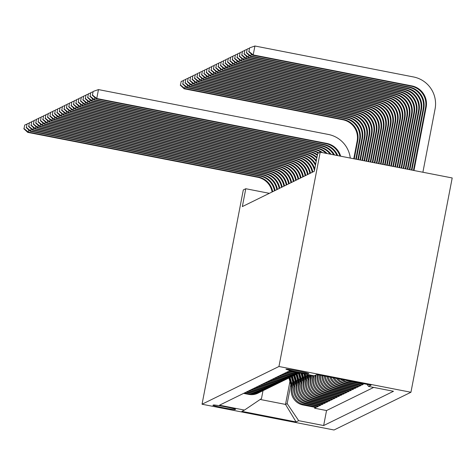 <?xml version="1.0" encoding="UTF-8"?>
<svg xmlns="http://www.w3.org/2000/svg" width="476" height="476" viewBox="0 0 476 476"><rect width="100%" height="100%" fill="white"/><g stroke="black" fill="none" stroke-linecap="round" stroke-linejoin="round"><path stroke-width="0.71" d="M285.975 369.162A11.65 0.506 -169.1 0 0 285.951 369.192A11.65 0.506 -169.1 0 0 296.964 371.827A11.65 0.506 -169.1 0 0 308.805 373.618A11.65 0.506 -169.1 0 0 308.829 373.595A11.65 0.506 -169.1 0 0 297.815 370.959A11.65 0.506 -169.1 0 0 285.975 369.162M278.948 366.496L320.211 152.207L452.2 177.965L410.937 392.26L334.027 429.995L202.038 404.231L278.948 366.496L410.937 392.26M292.657 381.728L291.467 387.904A14.56 14.524 63.9 0 0 302.986 404.975L316.005 407.515L314.588 408.212L314.773 407.272M293.162 383.525L292.413 387.44A14.56 14.524 63.9 0 0 303.932 404.511L316.951 407.051L317.129 406.117M316.951 407.051L318.367 406.355L305.348 403.815A14.56 14.524 63.9 0 1 293.829 386.744L295.019 380.568M297.375 379.414L296.185 385.59A14.56 14.524 63.9 0 0 307.704 402.66L320.723 405.201L319.307 405.897L319.491 404.957M299.737 378.253L298.547 384.43A14.56 14.524 63.9 0 0 310.066 401.5L323.085 404.041L321.669 404.737L321.847 403.803M302.093 377.099L300.903 383.275A14.56 14.524 63.9 0 0 312.423 400.346L325.441 402.886L324.025 403.577L324.21 402.642M304.456 375.939L303.266 382.115A14.56 14.524 63.9 0 0 314.785 399.185L327.803 401.726L326.387 402.422L326.566 401.488M306.812 374.779L305.622 380.955A14.56 14.524 63.9 0 0 317.141 398.031L330.16 400.572L328.743 401.262L328.928 400.328M308.948 374.779L307.984 379.8A14.56 14.524 63.9 0 0 319.497 396.871L332.522 399.412L331.106 400.108L331.284 399.174M311.007 375.183L310.34 378.64A14.56 14.524 63.9 0 0 321.859 395.711L334.878 398.257L333.462 398.947L333.646 398.013M313.065 375.582L312.702 377.486A14.56 14.524 63.9 0 0 324.215 394.556L337.24 397.097L335.824 397.793L336.002 396.859M315.249 375.356L315.058 376.326A14.56 14.524 63.9 0 0 326.578 393.396L339.596 395.937L338.18 396.633L338.365 395.699M317.516 374.672L317.421 375.171A14.56 14.524 63.9 0 0 328.934 392.242L341.958 394.782L340.542 395.479L340.721 394.539M319.61 375.082A14.56 14.524 63.9 0 0 331.296 391.082L344.315 393.622L342.898 394.318L343.083 393.384M321.877 375.522A14.56 14.524 63.9 0 0 333.652 389.927L346.677 392.468L345.261 393.164L345.439 392.224M324.317 375.998A14.56 14.524 63.9 0 0 336.014 388.767L349.033 391.308L347.617 392.004L347.801 391.07M326.952 376.516A14.56 14.524 63.9 0 0 338.371 387.613L351.395 390.153L349.979 390.85L350.157 389.909M329.814 377.075A14.56 14.524 63.9 0 0 340.733 386.452L353.751 388.993L352.335 389.689L352.52 388.755M332.944 377.682A14.56 14.524 63.9 0 0 343.089 385.298L356.113 387.839L354.697 388.529L354.876 387.595M336.431 378.366A14.56 14.524 63.9 0 0 345.451 384.138L358.47 386.679L357.054 387.375L357.238 386.441M340.477 379.152A14.56 14.524 63.9 0 0 347.807 382.978L360.832 385.524L359.416 386.214L359.594 385.28M345.755 380.181A14.56 14.524 63.9 0 0 350.169 381.823L363.188 384.364L361.772 385.06L361.956 384.126M269.356 193.327L245.783 188.728L242.344 206.584L314.297 171.277L317.736 153.421L320.211 152.207M235.055 409.562L235.578 409.306A11.287 0.494 -169.1 0 0 235.602 409.283A11.287 0.494 -169.1 0 0 224.928 406.73A11.287 0.494 -169.1 0 0 213.462 404.993L212.939 405.243A11.287 0.494 -169.1 0 0 212.915 405.266A11.287 0.494 -169.1 0 0 223.589 407.825A11.287 0.494 -169.1 0 0 235.055 409.562L235.156 409.051M289.92 381.532L285.511 404.41L287.165 403.6L298.684 420.671L323.65 425.544L393.485 391.278L368.513 386.405L371.107 385.132L316.885 374.553L314.291 375.826L289.319 370.947L219.49 405.213L244.462 410.086L261.479 398.585L263.002 390.689M298.684 420.671L296.09 421.944L241.867 411.359L244.462 410.086M316.189 374.892L316.005 375.862L315.058 376.326M313.892 375.743L313.642 377.022L312.702 377.486M311.834 375.344L311.286 378.182L310.34 378.64M309.68 375.427L308.924 379.336L307.984 379.8M307.317 376.581L306.568 380.497L305.622 380.955M304.961 377.742L304.206 381.651L303.266 382.115M302.599 378.896L301.849 382.811L300.903 383.275M300.243 380.056L299.487 383.965L298.547 384.43M297.881 381.211L297.131 385.126L296.185 385.59M295.525 382.371L294.769 386.28L293.829 386.744M314.588 408.212L326.542 410.544L373.678 387.416M364.134 383.9L351.11 381.359A14.56 14.524 -116.1 0 1 349.247 380.865M361.772 385.06L348.753 382.52A14.56 14.524 -116.1 0 1 342.357 379.521M359.416 386.214L346.391 383.674A14.56 14.524 -116.1 0 1 337.966 378.664M357.054 387.375L344.035 384.834A14.56 14.524 -116.1 0 1 334.289 377.944M354.697 388.529L341.673 385.988A14.56 14.524 -116.1 0 1 331.028 377.307M352.335 389.689L339.317 387.149A14.56 14.524 -116.1 0 1 328.065 376.73M349.979 390.85L336.96 388.303A14.56 14.524 -116.1 0 1 325.346 376.201M347.617 392.004L334.598 389.463A14.56 14.524 -116.1 0 1 322.829 375.707M345.261 393.164L332.242 390.618A14.56 14.524 -116.1 0 1 320.497 375.255M342.898 394.318L329.88 391.778A14.56 14.524 -116.1 0 1 318.337 374.832M340.542 395.479L327.524 392.938A14.56 14.524 -116.1 0 1 316.005 375.862M338.18 396.633L325.162 394.092A14.56 14.524 -116.1 0 1 313.642 377.022M335.824 397.793L322.805 395.253A14.56 14.524 -116.1 0 1 311.286 378.182M333.462 398.947L320.443 396.407A14.56 14.524 -116.1 0 1 308.924 379.336M331.106 400.108L318.087 397.567A14.56 14.524 -116.1 0 1 306.568 380.497M328.743 401.262L315.725 398.721A14.56 14.524 -116.1 0 1 304.206 381.651M326.387 402.422L313.369 399.882A14.56 14.524 -116.1 0 1 301.849 382.811M324.025 403.577L311.007 401.036A14.56 14.524 -116.1 0 1 299.487 383.965M321.669 404.737L308.65 402.196A14.56 14.524 -116.1 0 1 297.131 385.126M319.307 405.897L306.288 403.35A14.56 14.524 -116.1 0 1 294.769 386.28M244.539 392.92L249.71 393.926A14.56 14.524 63.9 0 0 259.569 392.349M243.599 393.384L248.764 394.39A14.56 14.524 63.9 0 0 257.933 393.176L258.873 392.718M245.955 392.224L251.126 393.235A14.56 14.524 63.9 0 0 260.289 392.022L261.235 391.558A14.56 14.524 -116.1 0 1 252.066 392.771L246.901 391.76M248.317 391.07L253.482 392.075A14.56 14.524 63.9 0 0 262.645 390.861L263.591 390.397A14.56 14.524 -116.1 0 1 254.428 391.611L249.257 390.606M250.673 389.909L255.844 390.921A14.56 14.524 63.9 0 0 265.007 389.707L265.953 389.243A14.56 14.524 -116.1 0 1 256.784 390.457L251.62 389.445M253.036 388.755L258.2 389.761A14.56 14.524 63.9 0 0 267.363 388.547L268.309 388.083A14.56 14.524 -116.1 0 1 259.146 389.297L253.976 388.291M255.392 387.595L260.556 388.6A14.56 14.524 63.9 0 0 269.725 387.393L270.671 386.928A14.56 14.524 -116.1 0 1 261.502 388.142L256.338 387.131M257.754 386.435L262.919 387.446A14.56 14.524 63.9 0 0 272.082 386.232L273.028 385.768A14.56 14.524 -116.1 0 1 263.865 386.982L258.694 385.976M260.11 385.28L265.275 386.286A14.56 14.524 63.9 0 0 274.444 385.078L275.39 384.614A14.56 14.524 -116.1 0 1 266.221 385.828L261.056 384.816M262.472 384.12L267.637 385.132A14.56 14.524 63.9 0 0 276.8 383.918L277.746 383.454A14.56 14.524 -116.1 0 1 268.583 384.667L263.412 383.662M264.829 382.966L269.993 383.971A14.56 14.524 63.9 0 0 279.162 382.758L280.108 382.299A14.56 14.524 -116.1 0 1 270.939 383.507L265.775 382.502M267.191 381.806L272.355 382.817A14.56 14.524 63.9 0 0 281.518 381.603L282.464 381.139A14.56 14.524 -116.1 0 1 273.301 382.353L268.131 381.341M269.547 380.651L274.712 381.657A14.56 14.524 63.9 0 0 283.88 380.443L284.821 379.985A14.56 14.524 -116.1 0 1 275.658 381.193L270.493 380.187M271.909 379.491L277.074 380.502A14.56 14.524 63.9 0 0 286.237 379.289L287.183 378.825A14.56 14.524 -116.1 0 1 278.02 380.038L272.849 379.027M274.265 378.337L279.43 379.342A14.56 14.524 63.9 0 0 288.599 378.128L289.539 377.664A14.56 14.524 -116.1 0 1 280.376 378.878L275.211 377.873M276.627 377.176L281.792 378.188A14.56 14.524 63.9 0 0 290.955 376.974L291.901 376.51A14.56 14.524 -116.1 0 1 282.738 377.724L277.567 376.712M278.984 376.022L284.148 377.028A14.56 14.524 63.9 0 0 293.317 375.814L294.257 375.35A14.56 14.524 -116.1 0 1 285.094 376.564L279.93 375.558M281.346 374.862L286.51 375.867A14.56 14.524 63.9 0 0 295.673 374.66L296.619 374.195A14.56 14.524 -116.1 0 1 287.45 375.409L282.286 374.398M283.702 373.702L288.867 374.713A14.56 14.524 63.9 0 0 298.035 373.499L298.976 373.035A14.56 14.524 -116.1 0 1 289.813 374.249L284.648 373.243M286.064 372.547L291.229 373.553A14.56 14.524 63.9 0 0 299.172 372.875M298.886 372.815A14.56 14.524 -116.1 0 1 292.169 373.095L287.004 372.083M288.42 371.387L293.585 372.399A14.56 14.524 63.9 0 0 297.768 372.601M290.806 384.685L287.165 403.6M245.783 188.728L243.301 189.942L202.038 404.231M260.182 399.465L285.511 404.41L296.09 421.944M326.542 410.544L323.65 425.544M261.931 391.189A14.56 14.524 -116.1 0 1 261.235 391.558M264.287 390.034A14.56 14.524 -116.1 0 1 263.591 390.397M266.649 388.874A14.56 14.524 -116.1 0 1 265.953 389.243M269.005 387.72A14.56 14.524 -116.1 0 1 268.309 388.083M271.368 386.56A14.56 14.524 -116.1 0 1 270.671 386.928M273.724 385.405A14.56 14.524 -116.1 0 1 273.028 385.768M276.086 384.245A14.56 14.524 -116.1 0 1 275.39 384.614M278.442 383.091A14.56 14.524 -116.1 0 1 277.746 383.454M280.804 381.93A14.56 14.524 -116.1 0 1 280.108 382.299M283.16 380.776A14.56 14.524 -116.1 0 1 282.464 381.139M285.523 379.616A14.56 14.524 -116.1 0 1 284.821 379.985M287.879 378.456A14.56 14.524 -116.1 0 1 287.183 378.825M290.241 377.301A14.56 14.524 -116.1 0 1 289.539 377.664M292.597 376.141A14.56 14.524 -116.1 0 1 291.901 376.51M294.959 374.987A14.56 14.524 -116.1 0 1 294.257 375.35M297.316 373.827A14.56 14.524 -116.1 0 1 296.619 374.195M368.513 386.405L367.127 384.358M272.105 191.983A18.201 18.153 63.9 0 0 257.653 177.245L27.745 132.376L28.334 132.084L24.038 128.585L24.722 125.015L24.038 128.585M272.694 191.691A18.201 18.153 63.9 0 0 258.242 176.959L28.334 132.084L28.744 129.954M26.787 124.296L24.722 125.015M23.8 128.704L27.745 132.376M292.115 384.554L290.092 377.385M291.568 387.387L288.914 377.974M291.907 385.631L289.646 377.617M289.36 377.754L291.776 386.31M353.751 158.752L357.155 141.08A18.201 18.153 63.9 0 0 342.756 119.738L184.188 88.792L184.783 88.5L180.481 85.008L181.172 81.432L180.481 85.008M354.263 158.853L357.744 140.789A18.201 18.153 63.9 0 0 343.345 119.452L184.783 88.5L185.194 86.37M183.23 80.718L181.172 81.432M180.243 85.121L184.188 88.792M274.462 190.822A18.201 18.153 63.9 0 0 260.015 176.09L30.101 131.215L30.696 130.924L26.394 127.431L27.084 123.855L26.394 127.431M275.051 190.531A18.201 18.153 63.9 0 0 260.604 175.799L30.696 130.924L31.107 128.794M29.143 123.141L27.084 123.855M26.156 127.544L30.101 131.215M276.824 189.662A18.201 18.153 63.9 0 0 262.371 174.93L32.463 130.061L33.052 129.769L28.756 126.271L29.441 122.701L28.756 126.271M277.413 189.377A18.201 18.153 63.9 0 0 262.96 174.644L33.052 129.769L33.463 127.633M31.505 121.981L29.441 122.701M28.518 126.39L32.463 130.061M279.18 188.508A18.201 18.153 63.9 0 0 264.733 173.776L34.819 128.901L35.414 128.609L31.113 125.117L31.803 121.541L31.113 125.117M279.769 188.216A18.201 18.153 63.9 0 0 265.322 173.484L35.414 128.609L35.825 126.479M33.861 120.821L31.803 121.541M30.875 125.23L34.819 128.901M281.542 187.348A18.201 18.153 63.9 0 0 267.09 172.615L37.182 127.741L37.771 127.455L33.475 123.956L34.159 120.386L33.475 123.956M282.131 187.062A18.201 18.153 63.9 0 0 267.679 172.33L37.771 127.455L38.181 125.319M36.224 119.666L34.159 120.386M33.237 124.075L37.182 127.741M294.471 383.4L292.448 376.224M293.924 386.226L291.276 376.819M294.263 384.477L292.002 376.457M291.723 376.599L294.132 385.155M355.81 159.151L359.511 139.92A18.201 18.153 63.9 0 0 345.112 118.584L186.55 87.638L187.139 87.346L182.844 83.847L183.528 80.277L182.844 83.847M356.322 159.252L360.1 139.635A18.201 18.153 63.9 0 0 345.707 118.292L187.139 87.346L187.55 85.216M185.592 79.557L183.528 80.277M182.605 83.966L186.55 87.638M296.834 382.24L294.811 375.07M296.286 385.072L293.632 375.659M296.625 383.317L294.364 375.302M294.079 375.439L296.494 383.995M357.869 159.555L361.873 138.766A18.201 18.153 63.9 0 0 347.474 117.423L188.907 86.477L189.502 86.186L185.2 82.693L185.89 79.117L185.2 82.693M358.38 159.656L362.462 138.474A18.201 18.153 63.9 0 0 348.063 117.138L189.502 86.186L189.912 84.056M187.949 78.397L185.89 79.117M184.962 82.806L188.907 86.477M299.19 381.086L297.167 373.91M298.642 383.912L295.995 374.505M298.982 382.157L296.721 374.142M296.441 374.285L298.851 382.841M359.927 159.954L364.229 137.606A18.201 18.153 63.9 0 0 349.83 116.269L191.269 85.317L191.858 85.031L187.562 81.533L188.246 77.963L187.562 81.533M360.439 160.055L364.818 137.32A18.201 18.153 63.9 0 0 350.425 115.977L191.858 85.031L192.268 82.895M190.311 77.243L188.246 77.963M187.324 81.652L191.269 85.317M301.552 379.925L299.582 372.952M301.005 382.758L298.351 373.345M301.344 381.002L299.083 372.988M298.797 373.125L301.213 381.681M361.986 160.358L366.591 136.451A18.201 18.153 63.9 0 0 352.192 115.109L193.625 84.163L194.214 83.871L189.918 80.379L190.608 76.803L189.918 80.379M362.498 160.46L367.18 136.16A18.201 18.153 63.9 0 0 352.781 114.823L194.214 83.871L194.625 81.741M192.667 76.083L190.608 76.803M189.68 80.492L193.625 84.163M283.898 186.193A18.201 18.153 63.9 0 0 269.452 171.461L39.538 126.586L40.133 126.295L35.831 122.802L36.521 119.226L35.831 122.802M284.487 185.902A18.201 18.153 63.9 0 0 270.041 171.17L40.133 126.295L40.543 124.165M38.58 118.506L36.521 119.226M35.593 122.915L39.538 126.586M303.908 378.771L302.427 373.505M303.361 381.597L301.005 373.232M303.7 379.842L301.885 373.404M301.546 373.333L303.569 380.526M364.045 160.763L368.948 135.291A18.201 18.153 63.9 0 0 354.549 113.954L195.987 83.002L196.576 82.717L192.28 79.218L192.964 75.648L192.28 79.218M364.557 160.858L369.537 135.005A18.201 18.153 63.9 0 0 355.144 113.663L196.576 82.717L196.987 80.581M195.029 74.928L192.964 75.648M192.042 79.331L195.987 83.002M286.26 185.033A18.201 18.153 63.9 0 0 271.808 170.301L41.9 125.426L42.489 125.14L38.193 121.642L38.877 118.072L38.193 121.642M286.849 184.748A18.201 18.153 63.9 0 0 272.397 170.009L42.489 125.14L42.899 123.004M40.942 117.352L38.877 118.072M37.955 121.755L41.9 125.426M306.264 377.611L305.265 374.065M305.723 380.443L303.849 373.785M306.062 378.688L304.729 373.957M304.384 373.892L305.931 379.366M366.103 161.162L371.31 134.137A18.201 18.153 63.9 0 0 356.911 112.794L198.343 81.848L198.932 81.557L194.636 78.058L195.327 74.488L194.636 78.058M366.615 161.263L371.899 133.845A18.201 18.153 63.9 0 0 357.5 112.509L198.932 81.557L199.343 79.427M197.385 73.768L195.327 74.488M194.398 78.177L198.343 81.848M288.617 183.879A18.201 18.153 63.9 0 0 274.17 169.147L44.256 124.272L44.851 123.98L40.549 120.482L41.239 116.912L40.549 120.482M289.206 183.587A18.201 18.153 63.9 0 0 274.759 168.855L44.851 123.98L45.262 121.85M43.298 116.192L41.239 116.912M40.311 120.601L44.256 124.272M308.627 376.457L308.109 374.618M308.079 379.283L306.687 374.338M308.418 377.527L307.567 374.511M307.228 374.445L308.287 378.206M368.162 161.566L373.666 132.977A18.201 18.153 63.9 0 0 359.267 111.64L200.705 80.688L201.294 80.402L196.999 76.904L197.683 73.334L196.999 76.904M368.674 161.661L374.255 132.685A18.201 18.153 63.9 0 0 359.862 111.348L201.294 80.402L201.705 78.266M199.747 72.614L197.683 73.334M196.761 77.017L200.705 80.688M290.979 182.719A18.201 18.153 63.9 0 0 276.526 167.986L46.618 123.111L47.207 122.826L42.911 119.327L43.596 115.757L42.911 119.327M291.568 182.433A18.201 18.153 63.9 0 0 277.115 167.695L47.207 122.826L47.618 120.69M45.66 115.037L43.596 115.757M42.673 119.44L46.618 123.111M310.441 378.128L309.531 374.892M310.78 376.373L310.411 375.064M310.066 374.999L310.649 377.052M370.221 161.965L376.028 131.822A18.201 18.153 63.9 0 0 361.629 110.48L203.062 79.534L203.651 79.242L199.355 75.743L200.045 72.173L199.355 75.743M370.733 162.066L376.617 131.531A18.201 18.153 63.9 0 0 362.218 110.194L203.651 79.242L204.061 77.112M202.104 71.454L200.045 72.173M199.117 75.862L203.062 79.534M293.335 181.564A18.201 18.153 63.9 0 0 278.888 166.826L48.974 121.957L49.569 121.666L45.268 118.167L45.958 114.597L45.268 118.167M293.924 181.273A18.201 18.153 63.9 0 0 279.477 166.54L49.569 121.666L49.98 119.535M48.017 113.877L45.958 114.597M45.03 118.286L48.974 121.957M312.797 376.968L312.369 375.451M312.91 375.552L313.006 375.891M372.28 162.37L378.384 130.662A18.201 18.153 63.9 0 0 363.985 109.325L205.424 78.373L206.013 78.088L201.711 74.589L202.401 71.019L201.711 74.589M372.791 162.471L378.973 130.37A18.201 18.153 63.9 0 0 364.574 109.034L206.013 78.088L206.423 75.952M204.46 70.299L202.401 71.019M201.479 74.702L205.424 78.373M295.697 180.404A18.201 18.153 63.9 0 0 281.245 165.672L51.337 120.797L51.926 120.511L47.63 117.013L48.314 113.443L47.63 117.013M296.286 180.112A18.201 18.153 63.9 0 0 281.834 165.38L51.926 120.511L52.336 118.375M50.379 112.723L48.314 113.443M47.392 117.126L51.337 120.797M315.16 375.814L315.058 375.445M374.338 162.768L380.746 129.502A18.201 18.153 63.9 0 0 366.347 108.165L207.78 77.219L208.369 76.928L204.073 73.429L204.763 69.859L204.073 73.429M374.85 162.869L381.335 129.216A18.201 18.153 63.9 0 0 366.937 107.874L208.369 76.928L208.78 74.797M206.822 69.139L204.763 69.859M203.835 73.548L207.78 77.219M298.053 179.25A18.201 18.153 63.9 0 0 283.607 164.512L53.693 119.643L54.282 119.351L49.986 115.852L50.676 112.282L49.986 115.852M298.642 178.958A18.201 18.153 63.9 0 0 284.196 164.226L54.282 119.351L54.698 117.221M52.735 111.562L50.676 112.282M49.748 115.971L53.693 119.643M376.397 163.173L383.103 128.347A18.201 18.153 63.9 0 0 368.704 107.011L210.142 76.059L210.731 75.767L206.429 72.275L207.12 68.705L206.429 72.275M376.915 163.274L383.692 128.056A18.201 18.153 63.9 0 0 369.293 106.719L210.731 75.767L211.142 73.637M209.178 67.985L207.12 68.705M206.197 72.388L210.142 76.059M300.415 178.089A18.201 18.153 63.9 0 0 285.963 163.357L56.055 118.482L56.644 118.191L52.348 114.698L53.032 111.122L52.348 114.698M301.005 177.798A18.201 18.153 63.9 0 0 286.552 163.066L56.644 118.191L57.055 116.061M55.097 110.408L53.032 111.122M52.11 114.811L56.055 118.482M378.456 163.571L385.465 127.187A18.201 18.153 63.9 0 0 371.066 105.85L212.498 74.905L213.087 74.613L208.791 71.114L209.482 67.544L208.791 71.114M378.973 163.673L386.054 126.902A18.201 18.153 63.9 0 0 371.655 105.559L213.087 74.613L213.498 72.483M211.54 66.824L209.482 67.544M208.553 71.233L212.498 74.905M380.514 163.976L387.821 126.033A18.201 18.153 63.9 0 0 373.422 104.69L214.86 73.744L215.45 73.453L211.148 69.96L211.838 66.384L211.148 69.96M381.032 164.077L388.41 125.741A18.201 18.153 63.9 0 0 374.011 104.405L215.45 73.453L215.86 71.323M213.897 65.67L211.838 66.384M210.916 70.073L214.86 73.744M382.573 164.375L390.183 124.873A18.201 18.153 63.9 0 0 375.784 103.536L217.217 72.59L217.806 72.298L213.51 68.8L214.2 65.23L213.51 68.8M383.091 164.476L390.772 124.587A18.201 18.153 63.9 0 0 376.373 103.244L217.806 72.298L218.216 70.162M216.259 64.51L214.2 65.23M213.272 68.919L217.217 72.59M302.772 176.929A18.201 18.153 63.9 0 0 288.325 162.197L58.411 117.328L59 117.036L54.704 113.538L55.394 109.968L54.704 113.538M303.361 176.644A18.201 18.153 63.9 0 0 288.914 161.911L59 117.036L59.411 114.906M57.453 109.248L55.394 109.968M54.466 113.657L58.411 117.328M305.134 175.775A18.201 18.153 63.9 0 0 290.681 161.043L60.773 116.168L61.362 115.876L57.066 112.384L57.751 108.808L57.066 112.384M305.723 175.483A18.201 18.153 63.9 0 0 291.27 160.751L61.362 115.876L61.773 113.746M59.815 108.088L57.751 108.808M56.828 112.497L60.773 116.168M307.49 174.615A18.201 18.153 63.9 0 0 293.043 159.882L63.129 115.008L63.719 114.722L59.423 111.223L60.113 107.653L59.423 111.223M308.079 174.329A18.201 18.153 63.9 0 0 293.632 159.597L63.719 114.722L64.129 112.586M62.172 106.933L60.113 107.653M59.185 111.342L63.129 115.008M384.632 164.779L392.539 123.718A18.201 18.153 63.9 0 0 378.14 102.376L219.579 71.43L220.168 71.138L215.866 67.646L216.556 64.07L215.866 67.646M385.149 164.88L393.128 123.427A18.201 18.153 63.9 0 0 378.729 102.09L220.168 71.138L220.578 69.008M218.615 63.35L216.556 64.07M215.634 67.759L219.579 71.43M309.852 173.46A18.201 18.153 63.9 0 0 295.4 158.728L65.492 113.853L66.081 113.562L61.779 110.069L62.469 106.493L61.779 110.069M310.441 173.169A18.201 18.153 63.9 0 0 295.989 158.437L66.081 113.562L66.491 111.432M64.528 105.773L62.469 106.493M61.547 110.182L65.492 113.853M386.69 165.178L394.901 122.558A18.201 18.153 63.9 0 0 380.502 101.221L221.935 70.269L222.524 69.984L218.228 66.485L218.918 62.915L218.228 66.485M387.208 165.279L395.491 122.272A18.201 18.153 63.9 0 0 381.092 100.93L222.524 69.984L222.935 67.848M220.977 62.195L218.918 62.915M217.99 66.604L221.935 70.269M312.208 172.3A18.201 18.153 63.9 0 0 297.762 157.568L67.848 112.693L68.437 112.407L64.141 108.909L64.831 105.339L64.141 108.909M312.797 172.014A18.201 18.153 63.9 0 0 298.351 157.276L68.437 112.407L68.847 110.271M66.89 104.619L64.831 105.339M63.903 109.022L67.848 112.693M388.749 165.583L397.258 121.404A18.201 18.153 63.9 0 0 382.859 100.061L224.297 69.115L224.886 68.824L220.584 65.331L221.275 61.755L220.584 65.331M389.267 165.684L397.847 121.112A18.201 18.153 63.9 0 0 383.448 99.776L224.886 68.824L225.297 66.694M223.333 61.035L221.275 61.755M220.352 65.444L224.297 69.115M314.446 170.503A18.201 18.153 63.9 0 0 300.118 156.414L70.21 111.539L70.799 111.247L66.497 107.749L67.187 104.179L66.497 107.749M314.731 169.01A18.201 18.153 63.9 0 0 300.707 156.122L70.799 111.247L71.21 109.117M69.246 103.459L67.187 104.179M66.265 107.868L70.21 111.539M390.808 165.987L399.62 120.244A18.201 18.153 63.9 0 0 385.221 98.907L226.653 67.955L227.242 67.669L222.946 64.171L223.631 60.601L222.946 64.171M391.326 166.082L400.209 119.952A18.201 18.153 63.9 0 0 385.81 98.615L227.242 67.669L227.653 65.533M225.695 59.881L223.631 60.601M222.708 64.284L226.653 67.955M315.439 165.327A18.201 18.153 63.9 0 0 302.48 155.253L72.566 110.378L73.155 110.093L68.859 106.594L69.55 103.024L68.859 106.594M315.647 164.274A18.201 18.153 63.9 0 0 303.069 154.962L73.155 110.093L73.566 107.957M71.608 102.304L69.55 103.024M68.621 106.707L72.566 110.378M392.867 166.386L401.976 119.089A18.201 18.153 63.9 0 0 387.577 97.747L229.015 66.801L229.605 66.509L225.303 63.011L225.993 59.441L225.303 63.011M393.384 166.487L402.565 118.798A18.201 18.153 63.9 0 0 388.166 97.461L229.605 66.509L230.015 64.379M228.052 58.721L225.993 59.441M225.071 63.129L229.015 66.801M316.195 161.429A18.201 18.153 63.9 0 0 304.836 154.093L74.928 109.224L75.517 108.933L71.216 105.434L71.906 101.864L71.216 105.434M316.356 160.567A18.201 18.153 63.9 0 0 305.425 153.808L75.517 108.933L75.928 106.802M73.964 101.144L71.906 101.864M70.983 105.553L74.928 109.224M394.925 166.79L404.332 117.929A18.201 18.153 63.9 0 0 389.939 96.592L231.372 65.64L231.961 65.355L227.665 61.856L228.349 58.286L227.665 61.856M395.443 166.886L404.927 117.637A18.201 18.153 63.9 0 0 390.528 96.301L231.961 65.355L232.371 63.219M230.414 57.566L228.349 58.286M227.427 61.969L231.372 65.64M316.82 158.181A18.201 18.153 63.9 0 0 307.198 152.939L77.285 108.064L77.874 107.778L73.578 104.28L74.268 100.71L73.578 104.28M316.962 157.443A18.201 18.153 63.9 0 0 307.788 152.647L77.874 107.778L78.284 105.642M76.327 99.99L74.268 100.71M73.34 104.393L77.285 108.064M396.984 167.189L406.694 116.769A18.201 18.153 63.9 0 0 392.295 95.432L233.734 64.486L234.323 64.195L230.021 60.696L230.711 57.126L230.021 60.696M397.502 167.29L407.283 116.483A18.201 18.153 63.9 0 0 392.884 95.141L234.323 64.195L234.733 62.064M232.77 56.406L230.711 57.126M229.789 60.815L233.734 64.486M317.361 155.372A18.201 18.153 63.9 0 0 309.555 151.779L79.647 106.91L80.236 106.618L75.934 103.119L76.624 99.549L75.934 103.119M317.48 154.724A18.201 18.153 63.9 0 0 310.144 151.493L80.236 106.618L80.646 104.488M78.683 98.829L76.624 99.549M75.702 103.238L79.647 106.91M399.043 167.594L409.051 115.614A18.201 18.153 63.9 0 0 394.658 94.278L236.09 63.326L236.679 63.04L232.383 59.542L233.067 55.972L232.383 59.542M399.56 167.695L409.646 115.323A18.201 18.153 63.9 0 0 395.247 93.986L236.679 63.04L237.09 60.904M235.132 55.252L233.067 55.972M232.145 59.655L236.09 63.326M318.254 153.165A18.201 18.153 63.9 0 0 311.917 150.624L82.003 105.749L82.592 105.458L78.296 101.965L78.986 98.395L78.296 101.965M318.843 152.879A18.201 18.153 63.9 0 0 312.506 150.333L82.592 105.458L83.002 103.328M81.045 97.675L78.986 98.395M78.058 102.078L82.003 105.749M321.187 152.397A18.201 18.153 63.9 0 0 314.273 149.464L84.365 104.595L84.954 104.303L80.652 100.805L81.342 97.235L80.652 100.805M322.526 152.659A18.201 18.153 63.9 0 0 314.862 149.178L84.954 104.303L85.365 102.173M83.401 96.515L81.342 97.235M80.42 100.924L84.365 104.595M326.054 153.343A18.201 18.153 63.9 0 0 316.635 148.31L86.721 103.435L87.31 103.143L83.014 99.651L83.699 96.075L83.014 99.651M327.125 153.552A18.201 18.153 63.9 0 0 317.224 148.018L87.31 103.143L87.721 101.013M85.763 95.361L83.699 96.075M82.776 99.764L86.721 103.435M401.101 167.992L411.413 114.454A18.201 18.153 63.9 0 0 397.014 93.117L238.452 62.172L239.041 61.88L234.739 58.381L235.43 54.811L234.739 58.381M401.619 168.093L412.002 114.169A18.201 18.153 63.9 0 0 397.603 92.826L239.041 61.88L239.452 59.75M237.488 54.091L235.43 54.811M234.507 58.5L238.452 62.172M403.16 168.397L413.769 113.3A18.201 18.153 63.9 0 0 399.376 91.957L240.808 61.011L241.397 60.72L237.102 57.227L237.786 53.651L237.102 57.227M403.678 168.498L414.364 113.008A18.201 18.153 63.9 0 0 399.965 91.672L241.397 60.72L241.808 58.59M239.85 52.937L237.786 53.651M236.864 57.34L240.808 61.011M405.219 168.796L416.131 112.14A18.201 18.153 63.9 0 0 401.732 90.803L243.171 59.857L243.76 59.565L239.458 56.067L240.148 52.497L239.458 56.067M405.736 168.897L416.72 111.854A18.201 18.153 63.9 0 0 402.321 90.511L243.76 59.565L244.17 57.435M242.207 51.777L240.148 52.497M239.226 56.186L243.171 59.857M330.094 154.135A18.201 18.153 63.9 0 0 318.991 147.149L89.083 102.275L89.672 101.989L85.371 98.49L86.061 94.92L85.371 98.49M331.022 154.313A18.201 18.153 63.9 0 0 319.58 146.864L89.672 101.989L90.083 99.853M88.119 94.2L86.061 94.92M85.139 98.609L89.083 102.275M407.277 169.2L418.487 110.985A18.201 18.153 63.9 0 0 404.094 89.643L245.527 58.697L246.116 58.405L241.82 54.913L242.504 51.337L241.82 54.913M407.795 169.301L419.082 110.694A18.201 18.153 63.9 0 0 404.683 89.357L246.116 58.405L246.526 56.275M244.569 50.617L242.504 51.337M241.582 55.026L245.527 58.697M333.67 154.831A18.201 18.153 63.9 0 0 321.354 145.995L91.44 101.12L92.029 100.829L87.733 97.336L88.417 93.76L87.733 97.336M334.509 154.998A18.201 18.153 63.9 0 0 321.943 145.704L92.029 100.829L92.439 98.699M90.482 93.04L88.417 93.76M87.495 97.449L91.44 101.12M409.336 169.599L420.849 109.825A18.201 18.153 63.9 0 0 406.45 88.488L247.889 57.536L248.478 57.251L244.176 53.752L244.866 50.182L244.176 53.752M409.854 169.7L421.438 109.539A18.201 18.153 63.9 0 0 407.039 88.197L248.478 57.251L248.888 55.115M246.925 49.462L244.866 50.182M243.944 53.871L247.889 57.536M336.925 155.468A18.201 18.153 63.9 0 0 323.71 144.835L93.802 99.96L94.391 99.674L90.089 96.176L90.779 92.606L90.089 96.176M337.704 155.616A18.201 18.153 63.9 0 0 324.299 144.543L94.391 99.674L94.801 97.538M92.838 91.886L90.779 92.606M89.857 96.295L93.802 99.96M411.395 170.003L423.206 108.671A18.201 18.153 63.9 0 0 408.813 87.328L250.245 56.382L250.834 56.091L246.538 52.598L247.222 49.022L246.538 52.598M411.913 170.105L423.801 108.379A18.201 18.153 63.9 0 0 409.402 87.043L250.834 56.091L251.245 53.961M249.287 48.302L247.222 49.022M246.3 52.711L250.245 56.382M339.941 156.057A18.201 18.153 63.9 0 0 326.072 143.681L96.158 98.806L96.747 98.514L92.451 95.021L93.135 91.446L92.451 95.021M340.661 156.193A18.201 18.153 63.9 0 0 326.661 143.389L96.747 98.514L98.467 89.589L328.38 134.458A27.305 27.233 -116.1 0 1 350.276 158.074M98.467 89.589L93.135 91.446M92.213 95.135L96.158 98.806M413.971 170.503L426.157 107.219A18.201 18.153 63.9 0 0 411.758 85.882L253.196 54.936L254.916 46.005L413.477 76.951A27.305 27.233 -116.1 0 1 435.076 108.962L422.89 172.247M413.454 170.402L425.568 107.511A18.201 18.153 63.9 0 0 411.169 86.174L252.607 55.222L253.196 54.936L248.894 51.438L249.585 47.868L248.894 51.438M254.916 46.005L249.585 47.868M248.662 51.551L252.607 55.222M318.17 374.802L317.421 375.171M292.413 387.44L291.467 387.904M303.932 404.511L302.986 404.975M351.11 381.359L350.169 381.823M348.753 382.52L347.807 382.978M346.391 383.674L345.451 384.138M344.035 384.834L343.089 385.298M341.673 385.988L340.733 386.452M339.317 387.149L338.371 387.613M336.96 388.303L336.014 388.767M334.598 389.463L333.652 389.927M332.242 390.618L331.296 391.082M329.88 391.778L328.934 392.242M327.524 392.938L326.578 393.396M325.162 394.092L324.215 394.556M322.805 395.253L321.859 395.711M320.443 396.407L319.497 396.871M318.087 397.567L317.141 398.031M315.725 398.721L314.785 399.185M313.369 399.882L312.423 400.346M311.007 401.036L310.066 401.5M308.65 402.196L307.704 402.66M306.288 403.35L305.348 403.815M249.71 393.926L248.764 394.39M252.066 392.771L251.126 393.235M254.428 391.611L253.482 392.075M256.784 390.457L255.844 390.921M259.146 389.297L258.2 389.761M261.502 388.142L260.556 388.6M263.865 386.982L262.919 387.446M266.221 385.828L265.275 386.286M268.583 384.667L267.637 385.132M270.939 383.507L269.993 383.971M273.301 382.353L272.355 382.817M275.658 381.193L274.712 381.657M278.02 380.038L277.074 380.502M280.376 378.878L279.43 379.342M282.738 377.724L281.792 378.188M285.094 376.564L284.148 377.028M287.45 375.409L286.51 375.867M289.813 374.249L288.867 374.713M292.169 373.095L291.229 373.553M294.483 371.958L293.585 372.399M257.653 177.245L258.242 176.959M357.155 141.08L357.744 140.789M342.756 119.738L343.345 119.452M260.015 176.09L260.604 175.799M262.371 174.93L262.96 174.644M264.733 173.776L265.322 173.484M267.09 172.615L267.679 172.33M359.511 139.92L360.1 139.635M345.112 118.584L345.707 118.292M361.873 138.766L362.462 138.474M347.474 117.423L348.063 117.138M364.229 137.606L364.818 137.32M349.83 116.269L350.425 115.977M366.591 136.451L367.18 136.16M352.192 115.109L352.781 114.823M269.452 171.461L270.041 171.17M368.948 135.291L369.537 135.005M354.549 113.954L355.144 113.663M271.808 170.301L272.397 170.009M371.31 134.137L371.899 133.845M356.911 112.794L357.5 112.509M274.17 169.147L274.759 168.855M373.666 132.977L374.255 132.685M359.267 111.64L359.862 111.348M276.526 167.986L277.115 167.695M376.028 131.822L376.617 131.531M361.629 110.48L362.218 110.194M278.888 166.826L279.477 166.54M378.384 130.662L378.973 130.37M363.985 109.325L364.574 109.034M281.245 165.672L281.834 165.38M380.746 129.502L381.335 129.216M366.347 108.165L366.937 107.874M283.607 164.512L284.196 164.226M383.103 128.347L383.692 128.056M368.704 107.011L369.293 106.719M285.963 163.357L286.552 163.066M385.465 127.187L386.054 126.902M371.066 105.85L371.655 105.559M387.821 126.033L388.41 125.741M373.422 104.69L374.011 104.405M390.183 124.873L390.772 124.587M375.784 103.536L376.373 103.244M288.325 162.197L288.914 161.911M290.681 161.043L291.27 160.751M293.043 159.882L293.632 159.597M392.539 123.718L393.128 123.427M378.14 102.376L378.729 102.09M295.4 158.728L295.989 158.437M394.901 122.558L395.491 122.272M380.502 101.221L381.092 100.93M297.762 157.568L298.351 157.276M397.258 121.404L397.847 121.112M382.859 100.061L383.448 99.776M300.118 156.414L300.707 156.122M399.62 120.244L400.209 119.952M385.221 98.907L385.81 98.615M302.48 155.253L303.069 154.962M401.976 119.089L402.565 118.798M387.577 97.747L388.166 97.461M304.836 154.093L305.425 153.808M404.332 117.929L404.927 117.637M389.939 96.592L390.528 96.301M307.198 152.939L307.788 152.647M406.694 116.769L407.283 116.483M392.295 95.432L392.884 95.141M309.555 151.779L310.144 151.493M409.051 115.614L409.646 115.323M394.658 94.278L395.247 93.986M311.917 150.624L312.506 150.333M314.273 149.464L314.862 149.178M316.635 148.31L317.224 148.018M411.413 114.454L412.002 114.169M397.014 93.117L397.603 92.826M413.769 113.3L414.364 113.008M399.376 91.957L399.965 91.672M416.131 112.14L416.72 111.854M401.732 90.803L402.321 90.511M318.991 147.149L319.58 146.864M418.487 110.985L419.082 110.694M404.094 89.643L404.683 89.357M321.354 145.995L321.943 145.704M420.849 109.825L421.438 109.539M406.45 88.488L407.039 88.197M323.71 144.835L324.299 144.543M423.206 108.671L423.801 108.379M408.813 87.328L409.402 87.043M326.072 143.681L326.661 143.389M425.568 107.511L426.157 107.219M411.169 86.174L411.758 85.882"/></g></svg>
